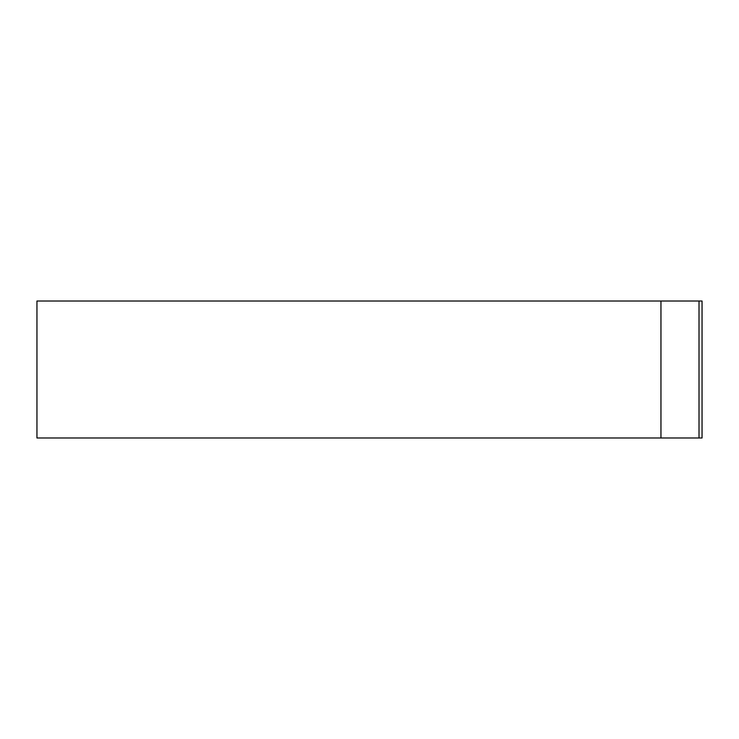 <?xml version="1.0" encoding="UTF-8"?>
<svg xmlns="http://www.w3.org/2000/svg" width="739" height="739" viewBox="0 0 739 739"><rect width="100%" height="100%" fill="white"/><g stroke="black" fill="none" stroke-linecap="round" stroke-linejoin="round"><path stroke-width="1.11" d="M699.011 301.013L36.95 301.013L36.95 437.987L702.05 437.987L702.05 301.013L699.011 301.013L699.011 437.987M660.952 301.013L660.952 437.987"/></g></svg>
